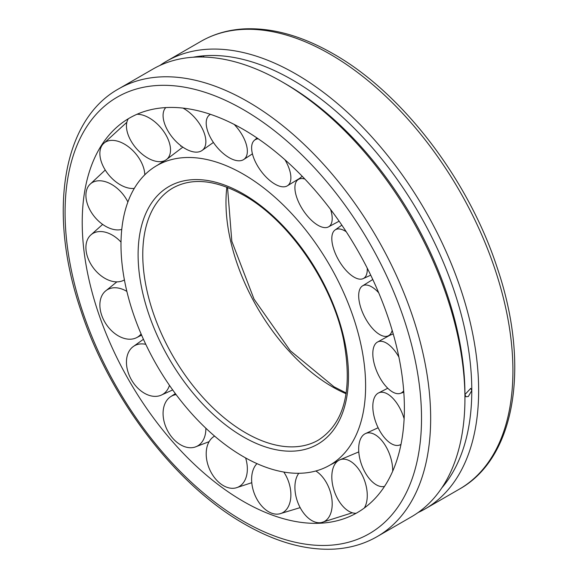 <?xml version="1.0" encoding="UTF-8"?>
<svg xmlns="http://www.w3.org/2000/svg" width="578" height="578" viewBox="0 0 578 578"><rect width="100%" height="100%" fill="white"/><g stroke="black" fill="none" stroke-linecap="round" stroke-linejoin="round"><path stroke-width="0.87" d="M243.302 456.62A172.974 99.864 -120 0 0 329.872 465.138A172.974 99.864 -120 0 0 365.614 386.003A172.974 99.864 -120 0 0 243.302 174.159A172.974 99.864 -120 0 0 156.905 165.539A172.974 99.864 -120 0 0 130.281 304.122A172.974 99.864 -120 0 0 243.302 456.62M181.109 145.894A180.936 104.466 -120 0 0 180.726 146.321M243.302 129.385A227.804 131.524 -120 0 0 108.866 135.31A227.804 131.524 -120 0 0 101.453 321.635A227.804 131.524 -120 0 0 243.302 501.393A227.804 131.524 -120 0 0 332.039 521.855A227.804 131.524 -120 0 0 404.383 408.393A227.804 131.524 -120 0 0 243.302 129.385M159.933 65.451A258.503 149.247 60 0 1 166.608 61.181A258.503 149.247 60 0 1 365.802 130.433A258.503 149.247 60 0 1 478.642 390.584A258.503 149.247 60 0 1 425.105 508.922A258.503 149.247 60 0 1 418.067 512.563M377.123 536.622L411.392 516.833A258.503 149.247 -120 0 0 464.936 398.495A258.503 149.247 -120 0 0 282.151 81.903A258.503 149.247 -120 0 0 152.895 69.1L118.62 88.882A258.503 149.247 -120 0 1 247.875 101.685A258.503 149.247 -120 0 1 430.661 418.284A258.503 149.247 -120 0 1 377.123 536.622C364.248 544.014 349.957 548.168 334.229 549.1C305.899 550.516 276.038 542.193 244.639 524.138C175.705 485.152 109.509 398.524 80.761 310.155C47.707 213.318 62.027 120.311 118.62 88.882M464.936 398.495L464.936 394.536L470.767 388.351L471.785 390.584L468.325 396.501L465.919 396.746L464.936 394.536A253.655 146.451 -120 0 0 285.575 83.882L282.151 81.903M441.794 487.919A253.655 146.451 -120 0 0 471.785 390.584A253.655 146.451 -120 0 0 202.748 55.893A253.655 146.451 -120 0 0 193.139 57.222M198.825 56.998L202.748 55.893L203.846 56.131L203.246 57.02M401.002 444.359A28.112 13.944 68.3 0 1 399.03 445.226A28.112 13.944 68.3 0 1 386.321 439.721A28.112 13.944 68.3 0 1 373.439 413.357A28.112 13.944 68.3 0 1 378.279 393.076A28.112 13.944 68.3 0 1 392.541 397.967A28.112 13.944 68.3 0 1 404.13 418.761M384.348 486.452L384.515 486.416A28.112 14.934 70 0 1 384.348 486.452A28.112 14.934 70 0 1 366.662 474.993A28.112 14.934 70 0 1 365.173 433.724A28.112 14.934 70 0 1 384.71 444.511A28.112 14.934 70 0 1 392.686 471.229M356.149 513.271A28.112 16.032 70.9 0 1 335.486 494.327A28.112 16.032 70.9 0 1 339.25 460.102A28.112 16.032 70.9 0 1 363.598 478.093A28.112 16.032 70.9 0 1 364.313 508.019M315.812 470.991A28.112 17.13 70.7 0 1 331.266 495.433A28.112 17.13 70.7 0 1 321.505 522.526A28.112 17.13 70.7 0 1 319.388 522.758A28.112 17.13 70.7 0 1 295.842 495.816A28.112 17.13 70.7 0 1 298.783 473.288M283.791 472.031A28.112 18.128 69.4 0 1 290.886 494.819A28.112 18.128 69.4 0 1 279.586 513.856A28.112 18.128 69.4 0 1 271.241 513.026A28.112 18.128 69.4 0 1 251.618 479.328A28.112 18.128 69.4 0 1 256.979 463.628M245.621 457.935A28.112 18.915 67.1 0 1 246.409 476.315A28.112 18.915 67.1 0 1 236.012 487.868A28.112 18.915 67.1 0 1 220.623 483.793A28.112 18.915 67.1 0 1 207.141 446.469A28.112 18.915 67.1 0 1 214.214 436.325A28.112 18.915 67.1 0 1 214.597 436.101L214.214 436.325M205.862 428.219A28.112 19.421 63.8 0 1 202.184 441.744A28.112 19.421 63.8 0 1 195.075 447.054A28.112 19.421 63.8 0 1 172.475 437.936A28.112 19.421 63.8 0 1 166.76 400.453A28.112 19.421 63.8 0 1 170.373 396.862A28.112 19.421 63.8 0 1 176.117 394.615M169.47 385.36A28.112 19.594 60 0 1 162.541 394.478A28.112 19.594 60 0 1 160.742 395.352A28.112 19.594 60 0 1 131.517 379.934A28.112 19.594 60 0 1 132.774 346.916A28.112 19.594 60 0 1 134.428 345.789A28.112 19.594 60 0 1 145.793 344.344M141.097 333.961A28.112 19.421 56.2 0 1 136.285 337.812A28.112 19.421 56.2 0 1 131.365 339.149A28.112 19.421 56.2 0 1 101.764 315.458A28.112 19.421 56.2 0 1 105.167 291.326A28.112 19.421 56.2 0 1 113.317 287.822A28.112 19.421 56.2 0 1 126.864 291.406M124.024 280.12L124.415 279.904A28.112 18.915 52.9 0 1 124.024 280.12A28.112 18.915 52.9 0 1 111.706 281.175A28.112 18.915 52.9 0 1 86.122 250.83A28.112 18.915 52.9 0 1 90.291 235.463A28.112 18.915 52.9 0 1 105.485 232.24A28.112 18.915 52.9 0 1 121.019 242.117M121.763 229.43A28.112 18.128 50.6 0 1 105.485 226.222A28.112 18.128 50.6 0 1 86.122 192.38A28.112 18.128 50.6 0 1 89.568 184.736A28.112 18.128 50.6 0 1 111.706 184.469A28.112 18.128 50.6 0 1 127.89 202.011M134.298 188.399A28.112 17.13 49.3 0 1 113.317 179.679A28.112 17.13 49.3 0 1 101.764 145.815A28.112 17.13 49.3 0 1 103.014 144.095A28.112 17.13 49.3 0 1 131.365 149.189A28.112 17.13 49.3 0 1 144.803 174.794M136.986 114.278A28.112 16.032 49.1 0 1 162.541 129.862A28.112 16.032 49.1 0 1 165.951 159.94A28.112 16.032 49.1 0 1 134.428 146.089A28.112 16.032 49.1 0 1 128.352 118.721M183.031 108.1A28.112 14.934 50 0 1 202.184 128.367A28.112 14.934 50 0 1 201.758 150.677A28.112 14.934 50 0 1 166.76 128.757A28.112 14.934 50 0 1 165.676 107.71A28.112 14.934 50 0 1 165.799 107.587L165.676 107.71M234.191 124.429A28.112 13.944 51.7 0 1 246.409 144.861A28.112 13.944 51.7 0 1 243.511 159.651A28.112 13.944 51.7 0 1 223.527 153.705A28.112 13.944 51.7 0 1 207.141 129.371A28.112 13.944 51.7 0 1 208.723 115.614A28.112 13.944 51.7 0 1 210.464 114.336M284.997 159.803A28.112 13.157 54.1 0 1 290.886 177.721A28.112 13.157 54.1 0 1 287.129 185.957A28.112 13.157 54.1 0 1 265.179 176.095A28.112 13.157 54.1 0 1 251.618 147.867A28.112 13.157 54.1 0 1 254.197 140.49A28.112 13.157 54.1 0 1 258.207 138.792M330.594 209.467A28.112 12.651 56.9 0 1 331.266 223.737A28.112 12.651 56.9 0 1 328.311 226.981A28.112 12.651 56.9 0 1 304.816 212.69A28.112 12.651 56.9 0 1 295.842 182.446A28.112 12.651 56.9 0 1 297.677 179.931A28.112 12.651 56.9 0 1 304.816 178.999M367.225 268.098A28.112 12.478 60 0 1 363.598 278.401A28.112 12.478 60 0 1 363.013 278.69A28.112 12.478 60 0 1 338.737 260.295A28.112 12.478 60 0 1 334.944 230.066A28.112 12.478 60 0 1 335.486 229.704A28.112 12.478 60 0 1 346.215 231.713M392.18 330.313A28.112 12.651 63.1 0 1 387.802 336.035A28.112 12.651 63.1 0 1 384.71 336.36A28.112 12.651 63.1 0 1 362.998 313.471A28.112 12.651 63.1 0 1 362.377 285.973A28.112 12.651 63.1 0 1 366.662 285.041A28.112 12.651 63.1 0 1 378.684 292.757M403.697 390.779A28.112 13.157 65.9 0 1 400.214 393.408A28.112 13.157 65.9 0 1 392.541 391.949A28.112 13.157 65.9 0 1 374.876 366.091A28.112 13.157 65.9 0 1 377.311 342.154A28.112 13.157 65.9 0 1 386.321 343.014A28.112 13.157 65.9 0 1 398.892 357.074M243.302 436.86A148.77 85.891 -120 0 0 348.498 376.126A148.77 85.891 -120 0 0 243.302 193.919A148.77 85.891 -120 0 0 138.106 254.652A148.77 85.891 -120 0 0 243.302 436.86M171.803 188.63A145.54 84.027 -120 0 0 170.799 189.266A145.54 84.027 -120 0 0 142.766 254.602A145.54 84.027 -120 0 0 245.686 432.85A145.54 84.027 -120 0 0 316.282 441.245A145.54 84.027 -120 0 0 317.329 440.696M226.851 187.171A150.663 86.982 -120 0 0 225.976 202.379A150.663 86.982 -120 0 0 332.509 386.906A150.663 86.982 -120 0 0 346.114 393.748M421.521 418.284A252.037 145.512 -120 0 0 243.302 109.603A252.037 145.512 -120 0 0 65.083 212.494A252.037 145.512 -120 0 0 243.302 521.183A252.037 145.512 -120 0 0 421.521 418.284M200.877 41.392C213.824 33.965 228.202 29.796 244.032 28.9C272.289 27.549 302.063 35.879 333.361 53.877C402.295 92.863 468.491 179.491 497.239 267.86C530.293 364.696 515.973 457.704 459.38 489.132A258.503 149.247 -120 0 0 512.917 370.794A258.503 149.247 -120 0 0 330.125 54.195A258.503 149.247 -120 0 0 200.877 41.392L166.608 61.181M329.872 465.138L337.762 461.027M316.282 441.245L318.355 440.111C344.51 423.204 352.92 389.745 343.57 339.748C331.916 282.758 288.819 220.413 243.974 195.4C215.84 179.78 192.12 177.323 172.815 188.031L170.799 189.266M156.905 165.539L164.405 160.771M227.53 187.438L231.821 241.25L254.031 299.122L290.257 350.694L334.026 386.798L346.229 393.026M459.38 489.132L425.105 508.922M378.279 393.076L387.766 388.25M400.93 444.713L399.03 445.226M365.173 433.724L378.128 427.756M339.25 460.102L358.786 451.888M352.327 512.78L321.505 522.526M300.163 507.629L279.586 513.856M251.777 482.695L236.012 487.868M170.373 396.862L175.358 393.596M209.12 441.65L195.075 447.054M143.445 339.279L132.774 346.916M160.742 395.352L172.685 389.926M136.285 337.812L141.603 335.132M116.872 281.869L105.167 291.326M102.653 224.401L90.291 235.463M105.247 170.033L89.568 184.736M126.871 122.276L103.014 144.095M165.951 159.94L182.836 147.137M201.758 150.677L213.405 142.448M243.511 159.651L252.434 153.849M210.117 114.22L208.723 115.614M287.129 185.957L299.498 178.429M256.993 137.961L254.197 140.49M328.311 226.981L339.12 221.193M302.2 176.276L297.677 179.931M363.013 278.69L370.722 275.171M334.944 230.066L341.844 225.145M362.377 285.973L372.788 279.506M393.228 333.94L387.802 336.035M377.311 342.154L390.013 335.204M403.805 392.252L400.214 393.408"/></g></svg>
